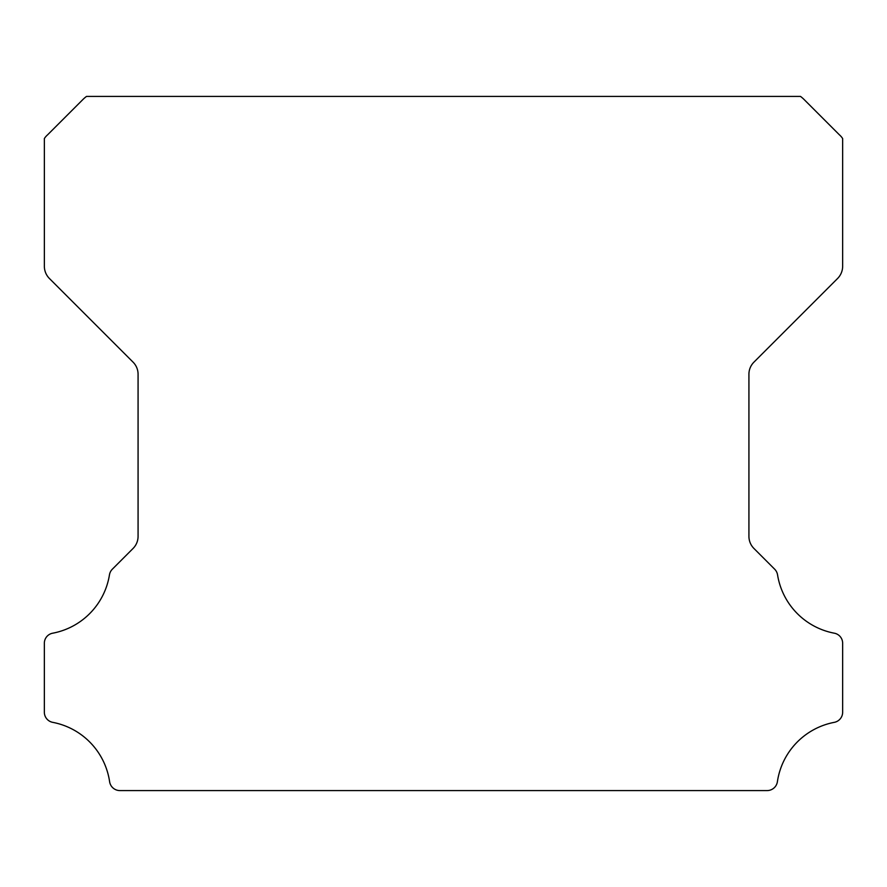 <?xml version="1.0" encoding="UTF-8"?>
<svg xmlns="http://www.w3.org/2000/svg" width="887" height="887" viewBox="0 0 887 887"><rect width="100%" height="100%" fill="white"/><g stroke="black" fill="none" stroke-linecap="round" stroke-linejoin="round"><path stroke-width="1.33" d="M44.35 712.217A10.311 10.311 0 0 1 44.35 712.128L44.35 643.408A10.2 10.2 0 0 1 52.832 633.174A70.838 70.838 0 0 0 109.456 574.854A10.411 10.411 0 0 1 112.372 569.166L132.983 548.543A17.141 17.141 0 0 0 138.073 536.269L138.073 374.336A17.086 17.086 0 0 0 132.983 362.062L49.439 278.518A17.352 17.352 0 0 1 44.361 266.244L44.361 138.56A16.886 16.886 0 0 1 47.576 134.846L82.779 99.643A33.174 33.174 0 0 1 86.505 96.417L800.506 96.417A33.174 33.174 0 0 1 804.221 99.643L839.424 134.846A16.886 16.886 0 0 1 842.65 138.56L842.65 266.244A17.352 17.352 0 0 1 837.561 278.518L754.017 362.062A17.086 17.086 0 0 0 748.927 374.336L748.927 536.269A17.141 17.141 0 0 0 754.017 548.543L774.639 569.166A10.411 10.411 0 0 1 777.555 574.854A70.838 70.838 0 0 0 834.201 633.174A10.223 10.223 0 0 1 842.65 643.408L842.65 712.128A10.311 10.311 0 0 1 834.201 722.362A70.949 70.949 0 0 0 777.4 781.691A10.411 10.411 0 0 1 767.089 790.583L119.911 790.583A10.411 10.411 0 0 1 109.611 781.691A70.949 70.949 0 0 0 52.799 722.362A10.311 10.311 0 0 1 44.35 712.217"/></g></svg>
